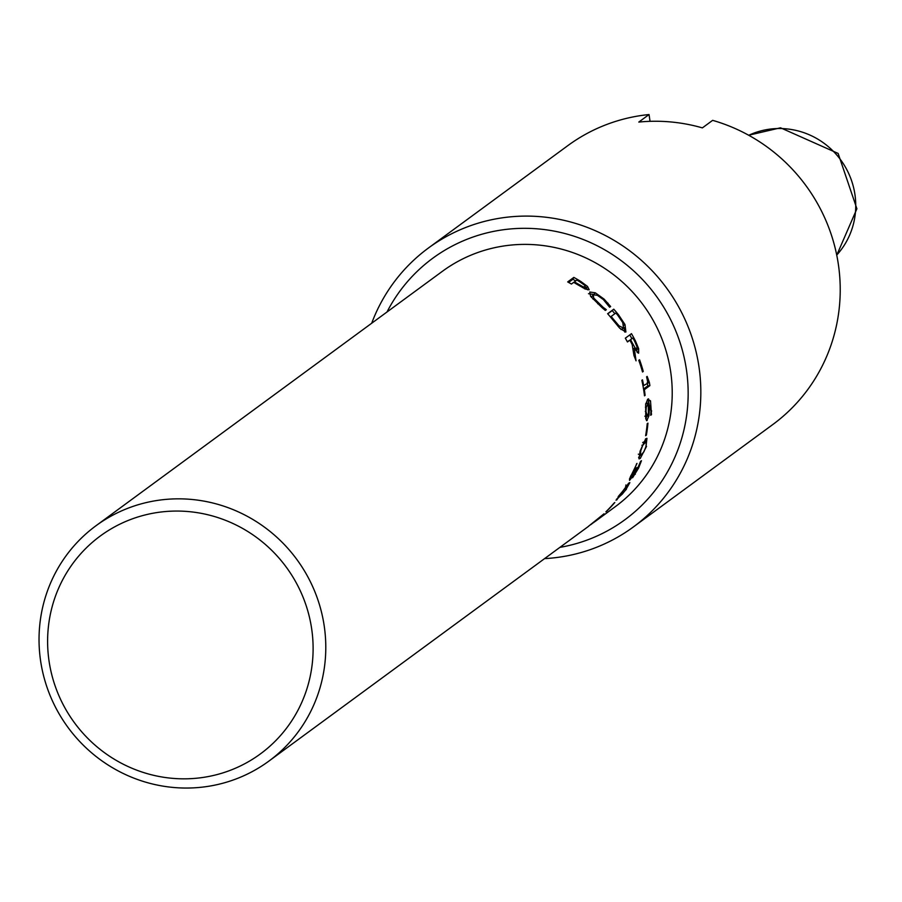 <?xml version="1.0" encoding="UTF-8"?>
<svg xmlns="http://www.w3.org/2000/svg" width="902" height="902" viewBox="0 0 902 902"><rect width="100%" height="100%" fill="white"/><g stroke="black" fill="none" stroke-linecap="round" stroke-linejoin="round"><path stroke-width="1.35" d="M590.821 524.614L601.859 516.023L590.754 524.693M588.307 526.43L604.002 513.802L593.595 522.619M588.578 526.306L268.852 761.13A146.023 141.93 53.7 0 1 173.353 787.457A146.023 141.93 53.7 0 1 45.1 681.281A146.023 141.93 53.7 0 1 95.973 525.753A146.023 141.93 53.7 0 1 296.803 559.42A146.023 141.93 53.7 0 1 268.852 761.13M630.972 475.41L631.637 476.527L635.662 469.694A146.023 141.93 -126.3 0 0 636.395 468.048L637.083 467.552A146.023 141.93 53.7 0 1 636.508 468.837L634.749 473.9L636.158 471.915L640.488 461.61A146.023 141.93 -126.3 0 0 640.589 461.373L641.457 460.73L638.582 468.082L632.595 477.733M634.038 473.697L634.749 473.9M636.711 463.639L631.637 476.527M630.351 476.831L631.738 477.609L629.551 480.383L629.495 478.939L637.004 463.425A146.023 141.93 53.7 0 1 636.891 463.718M633.835 473.381L631.738 477.609M632.55 477.508L634.14 473.471M634.625 473.967L635.279 474.328M639.281 454.315L641.66 454.315L643.893 451.823L645.855 446.873L646.396 442.747L644.772 443.04L642.675 445.453L640.815 450.572L640.364 454.879L638.334 454.168M642.709 442.499L644.039 441.901L646.396 442.747M640.724 454.845L638.695 457.314M645.539 438.913L645.302 442.239M646.531 446.366L640.273 458.419L639.044 458.881L640.127 451.079L645.697 438.789L646.959 438.327L646.024 446.219M647.298 382.91A143.858 139.833 53.7 0 1 647.794 385.898L643.543 389.01M644.434 395.414L645.11 395.358L644.49 395.82A146.023 141.93 -126.3 0 0 641.852 380.306L642.483 379.855A146.023 141.93 53.7 0 1 643.656 385.594L649.237 382.335M643.667 389.777L644.344 389.687A146.023 141.93 53.7 0 1 645.11 395.358M647.794 385.898L649.891 385.616L644.344 389.687M647.771 382.561A146.023 141.93 -126.3 0 0 646.599 376.822L647.162 376.405L649.339 382.313A146.023 141.93 53.7 0 1 649.891 385.616M647.196 382.651L649.339 382.313M642.957 385.706L643.656 385.594M592.851 295.337L591.464 297.412M588.499 293.714L594.057 294.492M605.197 310.333L606.088 309.487A146.023 141.93 53.7 0 1 606.302 309.713L605.321 310.435L601.984 307.593L590.584 296.284L589.75 292.022L595.275 292.8L604.069 299.081L610.643 306.522L609.662 307.255A146.023 141.93 -126.3 0 0 609.425 306.996L603.359 299.577L597.361 295.281L593.279 294.807L591.712 296.702M602.513 308.056L603.201 307.368L606.088 309.487M593.279 294.807L593.719 298.077L603.201 307.368M607.305 303.873L608.004 303.162M582.545 287.625L583.087 286.802L585.623 287.05L584.451 288.809M584.53 288.64L585.511 287.174L584.519 285.167L579.907 281.875A146.023 141.93 -126.3 0 0 576.863 280.037L574.405 281.841A146.023 141.93 53.7 0 1 576.919 283.341L583.087 286.802M574.022 282.54L574.405 281.841M585.432 287.343L587.8 289.88M568.587 282.427L572.86 279.282A143.858 139.833 53.7 0 1 575.713 280.883M587.518 286.43L589.175 289.767L585.522 289.102L576.829 284.231A146.023 141.93 -126.3 0 0 573.706 282.349L571.417 284.04A146.023 141.93 -126.3 0 0 567.685 281.92L573.83 277.41A146.023 141.93 53.7 0 1 580.843 281.492L587.518 286.43L586.345 288.178M572.86 279.282L573.83 277.41M621.05 329.546L623.451 328.204M619.043 325.847L623.564 328.136L622.775 322.623L617.96 315.52A146.023 141.93 -126.3 0 0 615.874 312.971L611.15 316.455A146.023 141.93 53.7 0 1 613.236 318.992L619.043 325.847L618.163 326.468M621.76 329.331L623.564 328.136M610.474 317.019L611.15 316.455M624.026 327.494L624.793 332.094M607.756 313.862L612.199 310.604A143.858 139.833 53.7 0 1 614.893 313.704M612.199 310.604L613.766 309.194A146.023 141.93 53.7 0 1 618.547 314.832L624.985 324.517L625.909 331.981M625.83 332.026L619.787 328.272L612.435 319.409A146.023 141.93 -126.3 0 0 607.621 313.716L613.766 309.194M635.211 348.037L636.936 348.995L636.902 346.537L634.873 341.745A146.023 141.93 -126.3 0 0 632.877 337.946L630.566 339.648A146.023 141.93 53.7 0 1 632.325 342.997L635.211 348.037L634.365 348.409M634.873 349.908L636.936 348.995M630.566 339.648L632.877 337.946M636.632 349.142L637.252 352.569M629.776 334.924A143.858 139.833 53.7 0 1 631.795 338.532M632.956 348.837L634.275 348.24L636.045 360.834A146.023 141.93 -126.3 0 0 633.993 355.636L632.167 344.53A146.023 141.93 -126.3 0 0 629.889 340.155L627.296 341.678M629.889 340.155L627.442 341.948A146.023 141.93 -126.3 0 0 625.334 338.182L631.479 333.672A146.023 141.93 53.7 0 1 635.47 341.012L638.672 348.702L638.616 353.167M638.447 353.201L634.275 348.24M643.261 371.432L642.517 371.974A146.023 141.93 -126.3 0 0 638.796 360.315L639.552 359.763A146.023 141.93 53.7 0 1 643.261 371.432L642.427 371.647M645.99 411.447L647.32 416.205L648.448 413.24L648.188 403.487L646.26 407.174L645.99 411.447L645.313 411.425M644.806 416.217L647.32 416.205M645.674 403.735L648.188 403.487M645.415 407.185L646.26 407.174M646.666 416.329L645.855 419.148M647.489 399.394L649 403.014L649.372 409.429L648.888 415.912L646.745 420.682M646.655 403.093L648.786 403.047L650.985 410.94L650.692 415.089A146.023 141.93 -126.3 0 1 650.68 415.27L651.481 414.695L650.748 414.638M646.396 420.467L647.14 420.546L645.753 418.663L645.663 404.423L647.704 399.214L650.511 400.838L651.481 414.695M647.704 399.214L648.583 398.853M646.373 435.159L645.629 435.7A146.023 141.93 -126.3 0 0 647.196 423.692L647.952 423.151A146.023 141.93 53.7 0 1 646.373 435.159L645.742 435.023M618.242 496.528L619.798 496.337L622.369 494.037L625.717 489.809L627.702 486.37L626.428 486.809L618.174 496.63M627.702 486.37L625.864 484.983M626.405 489.301L616.043 500.272L628.683 483.145L629.855 482.638L626.18 489.143M606.64 511.276L605.896 511.817A146.023 141.93 -126.3 0 0 614.037 503.09L614.792 502.538A146.023 141.93 53.7 0 1 606.64 511.276L606.55 511.175M95.973 525.753L442.408 271.299A146.023 141.93 53.7 0 1 643.239 304.977A146.023 141.93 53.7 0 1 615.288 506.676L594.925 521.638M371.692 323.243A173.071 168.212 53.7 0 1 428.45 247.994A173.071 168.212 53.7 0 1 666.477 287.907A173.071 168.212 53.7 0 1 633.351 526.971L772.743 424.583A173.071 168.212 53.7 0 0 836.921 256.021A173.071 168.212 53.7 0 0 712.636 120.349L702.387 127.881A173.071 168.212 -126.3 0 0 638.796 122.074L649.045 114.543L650.038 121.33M428.45 247.994L567.843 145.617A173.071 168.212 53.7 0 1 649.045 114.543M633.351 526.971A173.071 168.212 53.7 0 1 544.571 558.62M171.978 778.291A135.21 131.421 53.7 0 1 69.815 567.809A135.21 131.421 53.7 0 1 299.295 588.735A135.21 131.421 53.7 0 1 171.978 778.291M387.003 311.991A162.247 157.703 53.7 0 1 655.957 295.642A162.247 157.703 53.7 0 1 559.894 547.367M642.968 442.566L644.772 443.04M641.897 445.25L642.675 445.453M638.661 457.799L640.273 458.419M597.812 303.861L598.387 303.219M592.918 299.047L593.719 298.077M603.494 299.712L604.069 299.081M593.978 294.458L595.275 292.8M576.525 284.04L576.919 283.341M580.426 282.191L580.843 281.492M612.548 319.545L613.236 318.992M623.88 325.272L624.985 324.517M617.859 315.384L618.547 314.832M635.177 349.762L636.677 349.108M631.58 343.369L632.325 342.997M636.733 349.525L638.672 348.702M634.692 341.396L635.47 341.012M645.764 403.735L647.794 403.69M647.67 415.822L648.888 415.912M648.696 409.407L649.372 409.429M650.985 410.951L651.684 410.985M648.391 400.894L650.511 400.838M625.593 486.268L626.428 486.809M616.483 499.167L617.137 499.719M836.729 255.074A75.712 73.592 -126.3 0 0 855.592 210.267A75.712 73.592 -126.3 0 0 748.739 135.277M630.599 476.245L631.344 476.639M646.892 403.059L649 403.014M836.752 255.165L856.9 208.768L838.127 153.43L780.523 127.802L748.66 135.232"/></g></svg>
